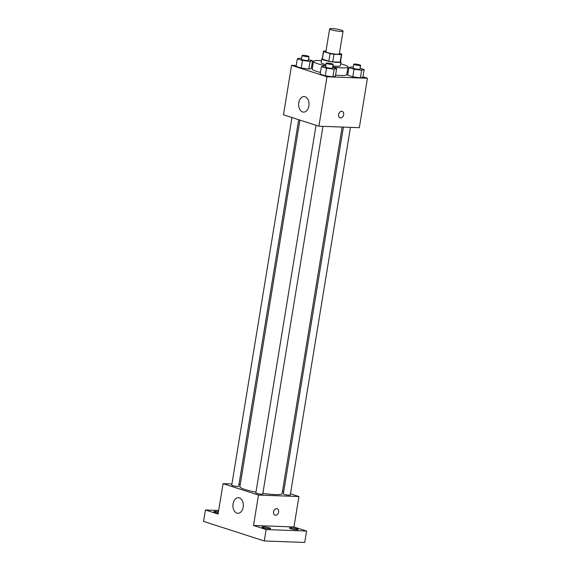 <?xml version="1.0" encoding="UTF-8"?>
<svg xmlns="http://www.w3.org/2000/svg" width="571" height="571" viewBox="0 0 571 571"><rect width="100%" height="100%" fill="white"/><g stroke="black" fill="none" stroke-linecap="round" stroke-linejoin="round"><path stroke-width="0.86" d="M331.922 28.55A6.809 0.942 -170.7 0 1 339.195 29.571A6.809 0.942 -170.7 0 1 343.064 31.077A6.809 0.942 -170.7 0 1 336.198 30.905A6.809 0.942 -170.7 0 1 329.631 28.878A6.809 0.942 -170.7 0 1 331.922 28.55M343.064 31.077L339.331 53.895A6.809 0.942 -170.7 0 1 332.458 53.717A6.809 0.942 -170.7 0 1 325.891 51.69L329.631 28.878M341.736 54.288L340.487 61.889A9.243 1.278 -170.7 0 1 340.13 62.168L332.722 61.896A9.243 1.278 -170.7 0 1 328.832 61.233L322.344 59.141L323.586 51.533L330.081 53.624A9.243 1.278 -170.7 0 0 333.964 54.288L341.379 54.559A9.243 1.278 -170.7 0 0 341.736 54.288A9.243 1.278 -170.7 0 0 341.636 54.052L339.424 53.339M325.991 51.104L323.843 51.026A9.243 1.278 -170.7 0 0 323.493 51.297A9.243 1.278 -170.7 0 0 323.586 51.533M322.344 59.141A9.243 1.278 -170.7 0 1 322.244 58.906L323.493 51.297M322.315 58.492A9.728 1.342 9.3 0 0 321.766 58.827A9.728 1.342 9.3 0 0 331.151 61.725A9.728 1.342 9.3 0 0 340.966 61.968A9.728 1.342 9.3 0 0 340.559 61.482M340.966 61.968L340.345 65.772A9.728 1.342 -170.7 0 1 332.864 65.865M325.97 64.616A9.728 1.342 -170.7 0 1 321.145 62.632L321.766 58.827M328.832 61.233L330.081 53.624M340.13 62.168L341.379 54.559M332.722 61.896L333.964 54.288M325.784 65.751A17.508 2.412 -170.7 0 1 313.465 61.368A17.508 2.412 -170.7 0 1 319.36 60.533A17.508 2.412 -170.7 0 1 321.473 60.647M340.666 63.788A17.508 2.412 -170.7 0 1 348.024 67.028A17.508 2.412 -170.7 0 1 332.686 66.943M348.024 67.028L346.775 74.637A17.508 2.412 -170.7 0 1 335.584 75.072M320.459 72.438A17.508 2.412 -170.7 0 1 312.223 68.977L313.465 61.368M353.221 67.178L351.429 66.935L348.924 67.578L347.682 75.179L352.792 76.828L360.408 77.834L362.906 77.199L364.148 69.591L360.137 68.299M325.713 66.172L323.921 65.929L321.423 66.571L320.174 74.173L325.284 75.822L332.9 76.828L335.398 76.193L336.647 68.584L332.629 67.292M296.235 65.529L291.567 65.358L326.983 76.771L367.431 78.256L362.97 76.814M348.196 72.053L347.247 71.746M312.687 66.129L311.695 66.093M301.631 58.406L299.839 58.171L297.334 58.806L296.092 66.414L301.202 68.063L308.818 69.07L311.316 68.427L308.818 69.07L310.06 61.461L312.558 60.826L308.547 59.534M291.567 65.358L283.466 114.792L318.889 126.205L359.337 127.69L367.431 78.256M318.889 126.205L326.983 76.771M298.769 102.709A7.78 5.203 92.1 0 1 304.107 96.563A7.78 5.203 92.1 0 1 309.025 104.529A7.78 5.203 92.1 0 1 303.544 112.116A7.78 5.203 92.1 0 1 298.769 102.709M341.679 111.259A3.405 2.484 -72.1 0 1 342.179 111.352A3.405 2.484 -72.1 0 1 343.499 115.349A3.405 2.484 -72.1 0 1 340.095 117.826A3.405 2.484 -72.1 0 1 338.674 114.157A3.405 2.484 -72.1 0 1 341.679 111.259M342.179 111.345A3.405 2.484 -72.1 0 1 343.499 115.349A3.405 2.484 -72.1 0 1 340.088 117.826M342.136 127.055L282.117 493.558A21.398 2.955 -170.7 0 1 262.853 493.373M255.951 492.188A21.398 2.955 -170.7 0 1 239.884 486.642L299.911 120.088M291.952 117.526L231.747 485.15A3.505 0.485 9.3 0 0 233.739 485.921A3.505 0.485 9.3 0 0 237.479 486.449A3.505 0.485 9.3 0 0 238.664 486.278L298.69 119.696M350.466 127.362L290.254 495.05A3.505 0.485 -170.7 0 1 286.721 494.957A3.505 0.485 -170.7 0 1 283.337 493.915L343.407 127.105M322.958 126.355L262.746 494.043A3.505 0.485 -170.7 0 1 259.213 493.951A3.505 0.485 -170.7 0 1 255.837 492.909L316.034 125.292M231.94 483.972L223.068 483.651L258.485 495.064L298.933 496.542L290.453 493.808M283.716 491.638L282.495 491.246M240.27 484.279L238.999 484.237M218.672 510.481L205.439 509.996L203.569 521.402L264.287 540.973L304.736 542.45L306.606 531.044L293.951 526.969L298.933 496.542M205.439 509.996L218.086 514.071L223.068 483.651M264.287 540.973L266.15 529.56L306.606 531.044M258.485 495.064L253.503 525.484L266.15 529.56M233.068 503.886A7.78 5.203 92.1 0 1 238.414 497.741A7.78 5.203 92.1 0 1 243.332 505.706A7.78 5.203 92.1 0 1 237.843 513.293A7.78 5.203 92.1 0 1 233.068 503.886M253.503 525.484L293.951 526.969M276.607 508.64A3.405 2.484 -72.1 0 1 277.106 508.725A3.405 2.484 -72.1 0 1 278.427 512.729A3.405 2.484 -72.1 0 1 275.022 515.206A3.405 2.484 -72.1 0 1 273.602 511.537A3.405 2.484 -72.1 0 1 276.607 508.64M277.106 508.725A3.405 2.484 -72.1 0 1 278.427 512.729A3.405 2.484 -72.1 0 1 275.015 515.206M290.56 528.646A4.375 0.607 -170.7 0 1 289.49 528.061A4.375 0.607 -170.7 0 1 293.901 528.175A4.375 0.607 -170.7 0 1 298.119 529.474A4.375 0.607 -170.7 0 1 295.278 529.581A4.375 0.607 -170.7 0 1 290.56 528.646M263.053 527.64A4.375 0.607 -170.7 0 1 261.982 527.054A4.375 0.607 -170.7 0 1 266.4 527.169A4.375 0.607 -170.7 0 1 270.618 528.468A4.375 0.607 -170.7 0 1 267.77 528.575A4.375 0.607 -170.7 0 1 263.053 527.64M218.279 512.886A4.375 0.607 -170.7 0 1 214.981 512.151A4.375 0.607 -170.7 0 1 213.918 511.566A4.375 0.607 -170.7 0 1 218.472 511.702M297.334 58.806L302.452 60.455L310.06 61.461M309.025 56.579L308.404 60.383A3.505 0.485 -170.7 0 1 304.871 60.29A3.505 0.485 -170.7 0 1 301.495 59.248L302.116 55.451A3.505 0.485 -170.7 0 1 303.294 55.28A3.505 0.485 -170.7 0 1 307.034 55.808A3.505 0.485 -170.7 0 1 309.025 56.579A3.505 0.485 -170.7 0 1 305.492 56.493A3.505 0.485 -170.7 0 1 302.116 55.451M311.316 68.434L312.558 60.826M296.092 66.414L301.202 68.063L302.452 60.455M301.202 68.063L308.818 69.07M321.423 66.571L326.533 68.22L334.142 69.227L336.647 68.584M333.114 64.345L332.486 68.142A3.505 0.485 -170.7 0 1 328.953 68.056A3.505 0.485 -170.7 0 1 325.577 67.014L326.198 63.21A3.505 0.485 -170.7 0 1 327.376 63.046A3.505 0.485 -170.7 0 1 331.116 63.567A3.505 0.485 -170.7 0 1 333.114 64.345A3.505 0.485 -170.7 0 1 329.581 64.252A3.505 0.485 -170.7 0 1 326.198 63.21M320.174 74.173L325.284 75.822L332.9 76.828L334.142 69.227M332.9 76.828L335.398 76.193M325.284 75.822L326.533 68.22M348.924 67.578L354.041 69.227L361.65 70.233L364.148 69.591M360.615 65.351L359.994 69.148A3.505 0.485 -170.7 0 1 356.461 69.062A3.505 0.485 -170.7 0 1 353.085 68.02L353.706 64.216A3.505 0.485 -170.7 0 1 354.884 64.045A3.505 0.485 -170.7 0 1 358.624 64.573A3.505 0.485 -170.7 0 1 360.615 65.351A3.505 0.485 -170.7 0 1 357.082 65.258A3.505 0.485 -170.7 0 1 353.706 64.216M347.682 75.179L352.792 76.828L360.408 77.834L361.65 70.233M360.408 77.834L362.906 77.199M352.792 76.828L354.041 69.227"/></g></svg>
